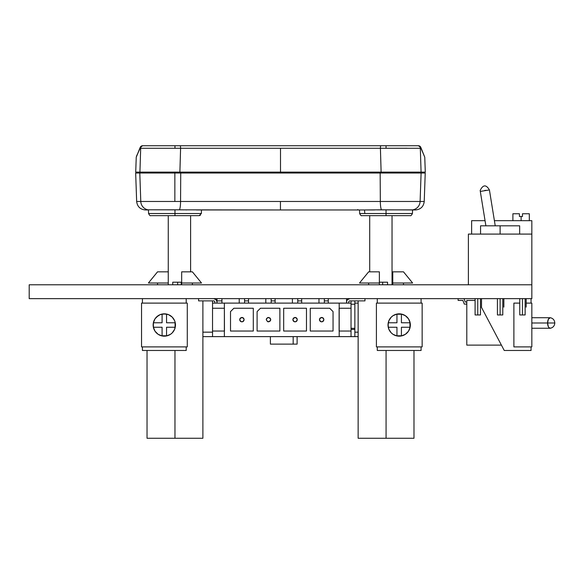 <?xml version="1.0" encoding="UTF-8"?>
<svg xmlns="http://www.w3.org/2000/svg" width="584" height="584" viewBox="0 0 584 584"><rect width="100%" height="100%" fill="white"/><g stroke="black" fill="none" stroke-linecap="round" stroke-linejoin="round"><path stroke-width="0.88" d="M364.482 209.963L381.52 209.802A8.796 1.475 -90 0 1 380.33 201.473L420.108 201.473L421.101 173.017L420.108 201.473A8.796 8.767 90 0 1 412.983 209.802A8.796 8.767 -90 0 0 420.108 201.473L424.232 201.473L420.108 201.473L421.101 173.017L425.225 173.017L421.101 173.017L420.108 201.473L380.33 201.473A8.796 1.475 90 0 0 381.52 209.802L415.443 209.963L412.559 209.933L412.435 213.532C411.479 215.328 410.749 216.036 410.238 215.657C410.756 216.029 411.494 215.321 412.435 213.532L359.671 213.532M377.016 209.875L412.932 209.875M147.935 209.802L147.913 209.802A8.796 8.767 -90 0 1 140.78 201.473L174.85 201.473L174.85 173.017L139.795 173.017L140.78 201.473L136.656 201.473L140.78 201.473L139.795 173.017L135.663 173.017L136.656 201.473C137.328 206.641 140.255 209.473 145.445 209.963L148.445 209.941L148.57 213.532L174.966 213.532L148.584 213.532M196.406 209.963L372.774 209.963L280.444 209.963L280.444 201.473L380.33 201.473L380.162 173.017L380.33 201.473L180.565 201.473L180.726 173.017L421.101 173.017L174.85 173.017L174.85 201.473L140.78 201.473A8.796 8.767 90 0 0 147.913 209.802L280.444 209.963L280.444 201.473L180.565 201.473A8.796 1.475 90 0 1 179.368 209.802L183.88 209.875M185.968 209.926L186.413 209.941M147.964 209.875L145.445 209.963M280.444 209.963L203.181 209.963M147.913 209.802L179.368 209.802A8.796 1.475 -90 0 0 180.565 201.473L174.85 201.473L180.565 201.473L180.726 173.017L135.663 173.017M372.774 209.963L374.921 209.926M357.78 209.532L357.707 209.963M179.894 172.119L180.595 148.278L280.502 148.278L280.502 172.119L179.879 172.119L425.283 172.119L424.765 157.198L420.998 148.278L420.319 148.278L421.079 172.119L425.283 172.119M179.668 172.119L174.966 172.119L174.966 173.017L174.966 172.119L164.184 172.119M412.078 172.119L415.494 172.119A1.759 1.752 -90 0 0 413.961 173.017A1.759 1.752 90 0 1 415.494 172.119L408.639 172.119M391.528 172.119L386.039 172.119L386.039 173.017L386.039 172.119L381.337 172.119M150.811 215.657L174.966 215.657L174.966 209.809L174.966 213.532L201.356 213.532L199.159 215.657L174.966 215.657C198.115 215.657 198.115 215.657 174.966 215.657L199.071 215.657M366.569 215.657L386.039 215.657L386.039 209.809L386.039 215.657C409.194 215.657 409.194 215.657 386.039 215.657L410.194 215.657M174.966 145.737C197.334 145.737 197.334 145.737 174.966 145.737C152.592 145.737 152.592 145.737 174.966 145.737L174.966 147.854M386.039 145.737C408.413 145.737 408.413 145.737 386.039 145.737C363.671 145.737 363.671 145.737 386.039 145.737L386.039 147.854M359.649 213.532C360.532 215.306 361.262 216.014 361.846 215.657C361.365 216.043 360.635 215.335 359.649 213.532L359.525 209.963L359.649 213.532L412.421 213.532M156.935 215.657L174.966 215.657C151.811 215.657 151.811 215.657 174.966 215.657L174.966 213.532L201.334 213.532M361.934 215.657L386.039 215.657C362.89 215.657 362.89 215.657 386.039 215.657L404.07 215.657M381.126 172.119L280.502 172.119L280.502 148.278L380.41 148.278L381.126 172.119L421.079 172.119L420.319 148.278A2.635 2.628 -90 0 0 417.691 145.737L380.856 145.737L417.691 145.737A2.635 2.628 90 0 1 420.319 148.278L380.41 148.278L381.111 172.119M140.81 146.475L142.635 145.737A2.635 2.635 90 0 0 140.007 148.278L140.686 148.278A2.635 2.628 -90 0 1 143.314 145.737L380.856 145.737A2.635 0.438 90 0 0 380.41 148.278L406.975 148.234M417.093 172.119L413.107 172.119M407.99 172.119L400.31 172.119M159.702 172.119L145.511 172.119A1.759 1.752 -90 0 1 147.044 173.017A1.759 1.752 90 0 0 145.511 172.119L179.879 172.119L180.595 148.278L140.007 148.278L136.24 157.198L140.204 147.35L142.635 145.737A2.635 2.606 -90 0 0 141.051 146.277L136.452 156.257M139.926 172.119L143.912 172.119L139.926 172.119L140.686 148.278L139.926 172.119L135.722 172.119L147.898 172.119M406.114 172.119L396.821 172.119M159.264 172.119L154.891 172.119M143.912 172.119L179.879 172.119M152.694 172.119L147.621 172.119M416.742 172.119L413.56 172.119M407.756 172.119L401.507 172.119M420.319 148.278L420.998 148.278A2.635 2.635 -90 0 0 418.37 145.737L420.195 146.475M380.41 148.278A2.635 0.438 -90 0 1 380.856 145.737L180.149 145.737A2.635 0.438 90 0 1 180.595 148.278L380.41 148.278M180.595 148.278A2.635 0.438 -90 0 0 180.149 145.737L143.314 145.737A2.635 2.628 90 0 0 140.686 148.278M420.765 147.285L420.998 148.278L419.954 146.277M420.838 147.431L420.998 148.278C426.028 160.22 426.028 160.22 420.998 148.278A2.635 2.591 157.2 0 0 420.801 147.35L418.37 145.737M140.007 148.278C134.977 160.22 134.977 160.22 140.007 148.278A2.635 2.591 -157.2 0 1 140.204 147.35M364.518 209.963L364.766 213.123M29.2 298.643L29.2 284.795L29.2 298.643L531.834 298.643L531.834 284.795L531.834 298.643L29.2 298.643M531.834 284.795L29.2 284.795L531.834 284.795L531.834 234.089L468.39 234.089L468.39 284.795L468.39 234.089L531.834 234.089L531.834 284.795M386.068 438.263L413.99 438.263L386.068 438.263L386.068 350.473L386.068 438.263L358.145 438.263L386.068 438.263M359.51 283.006L379.366 283.006L379.366 284.795L379.366 271.837L368.643 271.837L359.51 283.006L379.366 283.006L379.366 271.837L368.643 271.837M392.769 283.006L392.769 284.795L392.769 283.006L412.625 283.006L392.769 283.006L392.769 271.837L392.769 283.006L392.769 271.845L403.493 271.837L392.769 271.837M379.366 271.837L379.366 283.006M174.966 438.263L202.889 438.263L174.966 438.263L174.966 350.473L174.966 438.263L147.037 438.263L174.966 438.263M148.409 283.006L168.265 283.006L168.265 284.795L168.265 271.837L157.541 271.837L148.409 283.006L168.265 283.006L168.265 271.837L157.541 271.837M181.668 283.006L181.668 284.795L181.668 283.006L201.517 283.006L181.668 283.006L181.668 271.837L181.668 283.006L181.668 271.845L192.384 271.837L181.668 271.837M168.265 271.837L168.265 283.006M244.587 303.111L244.587 298.643L244.587 303.111L244.587 300.877L248.521 300.877L248.521 303.111L248.521 301.037M239.228 298.643L239.228 303.111L239.228 298.643M271.173 303.111L271.173 298.643L271.173 303.111L271.173 300.877L275.108 300.877L275.108 303.111L275.108 301.037M265.808 298.643L265.808 303.111L265.808 298.643M297.752 303.111L297.752 298.643L297.752 303.111L297.752 300.877L301.687 300.877L301.687 303.111L301.687 301.037M292.394 298.643L292.394 303.111L292.394 298.643M324.339 303.111L324.339 298.643L324.339 303.111L324.339 300.877L328.274 300.877L328.274 303.111L328.274 301.037M318.974 298.643L318.974 303.111L318.974 298.643M244.141 319.645C242.652 322.529 241.163 322.529 239.674 319.645L240.331 321.229L241.907 321.879L243.484 321.222L244.141 319.645L243.484 318.068L241.907 317.411L240.331 318.068L239.674 319.645C241.163 316.762 242.652 316.762 244.141 319.645M270.553 320.499L270.728 319.645C269.239 322.529 267.749 322.529 266.26 319.645L266.428 318.791L266.26 319.645C267.749 316.762 269.239 316.762 270.728 319.645L270.553 318.791M297.307 319.645C295.818 322.529 294.329 322.529 292.839 319.645L293.497 321.229L295.073 321.879L296.657 321.222L297.307 319.645L296.657 318.068L295.073 317.411L293.497 318.068L292.839 319.645C294.329 316.762 295.818 316.762 297.307 319.645M323.894 319.645C322.404 322.529 320.915 322.529 319.426 319.645L320.076 321.229L321.66 321.879L323.237 321.222L323.894 319.645L323.237 318.068L321.66 317.411L320.076 318.068L319.426 319.645C320.915 316.762 322.404 316.762 323.894 319.645M267.633 317.579L270.071 318.068L267.64 317.579L266.428 318.791M270.071 321.222L267.633 321.711L266.26 319.645L267.633 321.711L270.071 321.222M212.532 303.111L351.035 303.111L351.035 336.625L224.373 336.625L224.373 303.111L339.194 303.111L339.194 336.625L212.532 336.625L212.532 300.877L212.532 308.25L224.373 308.25L212.532 308.25L212.532 331.04L224.453 331.04L224.373 303.111L212.532 303.111M310.265 331.04L333.048 331.04L333.048 311.601L329.697 308.25L310.265 308.25L310.265 331.04L310.265 308.25L329.697 308.25L333.048 311.601L333.048 331.04L310.265 331.04M257.099 311.601L257.099 331.04L279.882 331.04L279.882 308.25L260.449 308.25L257.099 311.601L260.449 308.25L279.882 308.25L279.882 331.04L257.099 331.04L257.099 311.601M306.469 331.04L306.469 308.25L283.678 308.25L283.678 331.04L306.469 331.04L283.678 331.04L283.678 308.25L306.469 308.25L306.469 331.04M233.863 308.25L230.512 311.601L230.512 331.04L253.303 331.04L253.303 308.25L233.863 308.25L253.303 308.25L253.303 331.04L230.512 331.04L230.512 311.601L233.863 308.25M354.86 300.877L351.035 300.877L351.035 303.111L339.194 303.111L339.194 308.25L351.035 308.25L351.035 331.04L339.107 331.04L339.107 308.25L351.035 308.25L351.035 300.877L354.86 300.877L354.86 303.111L358.145 303.111L354.86 303.111L354.86 336.625L351.035 336.625L351.035 331.04L339.194 331.04L339.194 336.625L358.145 336.625L354.86 336.625L354.86 301.037M224.373 331.04L212.532 331.04L212.532 336.625L224.373 336.625L224.373 331.04M270.392 336.625L270.392 344.122L293.175 344.122L293.175 336.625L293.175 344.122L270.392 344.122L270.392 336.625M217 301.563L217 298.643L217 301.563M346.567 301.563L346.567 298.643L346.567 301.563M348.772 301.994L348.772 303.111L348.772 301.994A1.117 1.117 0 0 1 349.889 300.877L364.971 300.877L349.889 300.877M346.538 303.111L346.538 301.994A3.351 3.351 0 0 1 349.889 298.643L347.517 299.628L346.794 300.716L346.538 303.111M364.971 298.643L364.971 300.877L364.971 298.643M348.86 301.57L349.466 300.964L348.86 301.57M347.517 299.628L346.794 300.716M213.678 300.877L198.596 300.877L198.596 298.643L198.596 300.877L213.678 300.877A1.117 1.117 0 0 1 214.795 301.994L214.795 303.111L214.795 301.994M213.678 298.643A3.351 3.351 0 0 1 217.029 301.994L216.043 299.628L213.678 298.643M217.029 303.111L217.029 301.994L217.029 303.111M214.102 300.964L214.708 301.57L214.102 300.964M216.773 300.716L216.043 299.628M323.719 318.791L322.514 317.579L320.076 318.068M319.594 318.791L319.594 320.499L320.798 321.711L322.514 321.711L323.719 320.499M297.139 318.791L295.927 317.579L293.497 318.068M293.007 318.791L293.007 320.499L294.219 321.711L295.927 321.711L297.139 320.499M243.973 318.791L242.762 317.579L240.331 318.068M239.841 318.791L239.841 320.499L241.053 321.711L242.762 321.711L243.973 320.499M212.532 332.157L202.889 332.157L212.532 332.157M202.889 336.625L212.532 336.625L202.889 336.625M358.145 332.157L354.86 332.157L358.145 332.157M297.11 344.122L293.175 344.122L297.11 344.122L297.11 336.625L297.11 344.122M351.035 329.442L354.86 329.442L351.035 329.442M354.86 328.325L351.035 328.325L354.86 328.325M351.035 304.228L354.86 304.228L351.035 304.228M328.274 300.877L328.274 298.643L328.274 300.877L324.339 300.877M301.687 300.877L301.687 298.643L301.687 300.877L297.752 300.877M275.108 300.877L275.108 298.643L275.108 300.877L271.173 300.877M248.521 300.877L248.521 298.643L248.521 300.877L244.587 300.877M221.942 300.877L221.942 298.643L221.942 300.877L217 300.877L221.942 300.877L221.942 303.111L221.942 301.037M522.446 298.643L522.446 314.951L525.133 314.951L522.446 314.951L522.446 298.643M500.108 298.643L500.108 314.951L502.787 314.951L500.108 314.951L500.108 298.643M477.77 298.643L477.77 314.951L480.449 314.951L477.77 314.951L477.77 298.643M488.662 190.07L486.647 190.391L488.662 190.07M484.822 190.391L486.647 190.391L480.311 191.421L485.888 225.818L480.311 191.421L486.647 190.391L484.822 190.391C478.858 190.391 478.858 190.391 484.822 190.391C478.858 190.391 478.858 190.391 484.822 190.391M495.232 225.818L489.421 189.946L495.232 225.818L493.86 225.818L495.232 225.818M490.56 225.818L493.86 225.818M488.771 225.818L500.108 225.818L480.566 225.818L480.566 234.089L519.658 234.089L519.658 225.818L500.108 225.818L500.108 234.089L500.108 225.818L519.658 225.818L485.888 225.818M475.091 314.951L477.77 314.951L475.091 314.951L475.091 298.643M497.429 314.951L500.108 314.951L497.429 314.951L497.429 298.643M519.767 314.951L522.446 314.951L519.767 314.951L519.767 298.643M519.424 213.759L512.898 213.759L519.424 213.759L519.424 216.467L519.424 213.759M521.111 216.467L519.424 216.467L521.111 216.467L521.111 220.679L521.111 216.467L522.476 216.467L521.111 216.467M512.898 213.759L512.898 220.679L529.316 220.679L529.316 213.759L522.476 213.759L522.476 216.467L522.476 213.759L529.316 213.759M531.834 234.089L531.834 220.679L531.834 234.089M471.631 220.679L471.631 234.089L471.631 220.679L485.056 220.679L471.631 220.679M494.4 220.679L531.834 220.679L494.4 220.679M550.464 317.747C553.165 318.462 554.603 320.214 554.8 322.988C554.603 325.77 553.165 327.522 550.464 328.237A5.271 2.635 -90 0 1 550.216 328.259A5.271 2.635 -90 0 1 547.58 322.988L554.8 322.988L547.58 322.988L548.354 326.719L549.208 327.858L550.727 328.157M547.58 322.988L531.834 322.988L547.58 322.988A5.271 2.635 -90 0 1 550.216 317.725L548.354 319.266L547.58 322.988M550.727 317.827L550.216 317.725L550.727 317.827M501.415 345.115L466.799 345.115L501.415 345.115M475.091 300.432L466.799 300.432L466.799 345.115L466.799 300.432L475.091 300.432M466.799 304.096L464.295 304.096L462.878 300.432L464.295 304.096L466.799 304.096M458.133 300.432L458.133 298.643L458.133 300.432L462.878 300.432L458.133 300.432L462.878 300.432L464.295 304.096M463.988 298.643L465.287 302.03L466.799 302.03L465.287 302.03L463.988 298.643M466.799 302.03L465.287 302.03M153.322 325.003A10.994 10.994 0 0 0 153.548 327.237A10.994 10.994 0 0 1 153.548 322.769L162.082 322.769L162.082 314.243L164.316 314.01L166.549 314.243L166.549 322.769L175.083 322.769L175.309 325.003L175.083 327.237L166.549 327.237L166.549 335.771L164.316 336.004L162.082 335.771L162.082 327.237L153.548 327.237A10.994 10.994 0 0 1 153.548 322.769A10.994 10.994 0 0 0 153.322 325.003M175.273 322.821A11.169 11.169 0 0 0 174.638 320.733L172.214 317.105L168.593 314.688L164.316 313.834L160.045 314.688L156.417 317.105L155.03 318.798L153.366 322.828L153.366 327.186L155.03 331.208L158.111 334.296L162.14 335.961L166.498 335.961L170.521 334.296L172.214 332.902L174.638 329.281L175.485 325.003A11.169 11.169 0 0 0 175.273 322.835L174.638 320.733A11.169 11.169 0 0 0 153.147 325.003A11.169 11.169 0 0 1 164.316 313.834A11.169 11.169 0 0 1 175.485 325.003L175.273 322.828M142.423 298.643L142.423 303.111L142.423 298.643M186.208 303.111L186.208 298.643L186.208 303.111M142.423 346.896L142.423 350.473L186.208 350.473L186.208 346.896L186.208 350.473L142.423 350.473L142.423 346.896M187.281 346.896L187.281 303.111L187.281 346.896L141.54 346.896L141.54 303.111L187.281 303.111L141.54 303.111L141.54 346.896L187.281 346.896M158.111 315.718L155.03 318.798L154.001 320.733L153.147 325.003A11.169 11.169 0 0 0 164.316 336.172A11.169 11.169 0 0 0 175.485 325.003A11.169 11.169 0 0 1 164.316 336.172A11.169 11.169 0 0 1 153.147 325.003L154.001 329.281L155.03 331.208L158.111 334.296M162.082 314.243A10.994 10.994 0 0 1 166.549 314.243A10.994 10.994 0 0 0 162.096 314.236L162.082 322.769L153.548 322.769M166.549 314.243L166.549 322.769L175.083 322.769A10.994 10.994 0 0 1 175.083 327.237A10.994 10.994 0 0 0 175.083 322.769L175.083 327.237L166.549 327.237L166.549 335.771A10.994 10.994 0 0 1 162.082 335.771A10.994 10.994 0 0 0 166.549 335.771L162.082 335.771L162.082 327.237L153.548 327.237M531.834 325.003L531.834 336.172L531.834 325.003M531.053 298.643L531.053 303.111L531.053 298.643M531.053 346.896L531.053 350.473L504.24 350.473L481.355 307.133L504.24 350.473L531.053 350.473L531.053 346.896M531.834 346.896L531.834 303.111L531.834 346.896L513.884 346.896L513.884 303.111L519.767 303.111L513.884 303.111L513.884 346.896L531.834 346.896M526.191 303.111L531.834 303.111L526.191 303.111M388.192 325.003A10.994 10.994 0 0 0 388.418 327.237A10.994 10.994 0 0 1 388.418 322.769L396.952 322.769L396.952 314.243L399.186 314.01L401.42 314.243L401.42 322.769L409.953 322.769L410.187 325.003L409.953 327.237L401.42 327.237L401.42 335.771L399.186 336.004L396.952 335.771L396.952 327.237L388.418 327.237A10.994 10.994 0 0 1 388.418 322.769A10.994 10.994 0 0 0 388.192 325.003M388.229 322.835A11.169 11.169 0 0 0 388.017 324.996A11.169 11.169 0 0 1 399.186 313.834A11.169 11.169 0 0 1 410.355 325.003A11.169 11.169 0 0 0 394.923 314.681M394.908 314.688A11.169 11.169 0 0 0 392.988 315.718L391.287 317.105A11.169 11.169 0 0 0 388.236 322.821M392.974 315.725A11.169 11.169 0 0 0 391.295 317.105L388.871 320.733L388.017 325.003L388.871 329.281L391.287 332.902L392.981 334.296L397.01 335.961L401.369 335.961L405.391 334.296L408.479 331.208L410.143 327.186L410.143 322.828L408.479 318.798L405.391 315.718L401.369 314.053L397.01 314.053L392.981 315.718M377.293 298.643L377.293 303.111L377.293 298.643M421.079 303.111L421.079 298.643L421.079 303.111M377.293 346.896L377.293 350.473L421.079 350.473L421.079 346.896L421.079 350.473L377.293 350.473L377.293 346.896M422.152 346.896L422.152 303.111L422.152 346.896L376.41 346.896L376.41 303.111L422.152 303.111L376.41 303.111L376.41 346.896L422.152 346.896M403.464 335.326A11.169 11.169 0 0 0 410.355 325.003A11.169 11.169 0 0 1 399.186 336.172A11.169 11.169 0 0 1 388.017 325.003A11.169 11.169 0 0 0 388.229 327.179M388.236 327.193A11.169 11.169 0 0 0 391.28 332.895M391.295 332.909A11.169 11.169 0 0 0 392.974 334.289M392.988 334.296A11.169 11.169 0 0 0 394.908 335.326M388.418 322.769L396.952 322.769L396.952 314.243A10.994 10.994 0 0 1 401.42 314.243L401.42 322.769L409.953 322.769A10.994 10.994 0 0 1 409.953 327.237A10.994 10.994 0 0 0 409.953 322.769L409.953 327.237L401.42 327.237L401.42 335.771A10.994 10.994 0 0 1 396.952 335.771A10.994 10.994 0 0 0 401.42 335.771L396.952 335.771L396.952 327.237L388.418 327.237M401.405 314.236A10.994 10.994 0 0 0 396.967 314.236M401.42 314.243L396.952 314.243M172.733 282.203L181.668 282.203L172.733 282.203L172.733 284.795L172.733 282.203M168.265 284.795L168.265 215.657L168.265 284.795M190.603 215.657L190.603 271.837L190.603 215.657M181.222 282.203L181.222 284.795L181.222 282.203M177.645 284.795L177.645 282.203L177.645 284.795M379.366 282.203L387.572 282.203L379.366 282.203M369.701 271.837L369.701 215.657L369.701 271.837M392.039 215.657L392.039 284.795L392.039 215.657M387.572 284.795L387.572 282.203L387.572 284.795M382.659 282.203L382.659 284.795L382.659 282.203M425.225 173.017L424.232 201.473C423.568 206.641 420.633 209.473 415.443 209.963M148.57 213.532C149.526 215.328 150.256 216.036 150.767 215.657C150.234 216.029 149.504 215.321 148.57 213.532L148.438 209.809M201.48 209.963L201.356 213.532L201.48 209.963M412.567 209.809L412.435 213.532M135.722 172.119L136.24 157.198M424.765 157.198L420.757 147.256M420.414 146.708L419.473 145.978M200.334 215.313L199.889 215.532M418.064 173.017L419.604 172.119M142.941 173.017L141.401 172.119M413.99 350.473L413.99 438.263M368.643 284.795L368.643 283.006M403.493 284.795L403.493 283.006M358.145 438.263L358.145 300.877L358.145 438.263M403.493 271.837L412.625 283.006M202.889 300.877L202.889 438.263M157.541 284.795L157.541 283.006M192.384 284.795L192.384 283.006M147.037 438.263L147.037 350.473M192.384 271.837L201.517 283.006M525.133 298.643L525.133 314.951M502.787 298.643L502.787 314.951M480.449 298.643L480.449 314.951M489.421 189.946C486.129 184.413 483.056 184.559 480.194 190.391L480.311 191.421M526.191 298.643L526.191 307.133M481.515 298.643L481.515 307.133M503.853 298.643L503.853 307.133M531.834 328.259L550.216 328.259M531.834 317.725L550.216 317.725"/></g></svg>

